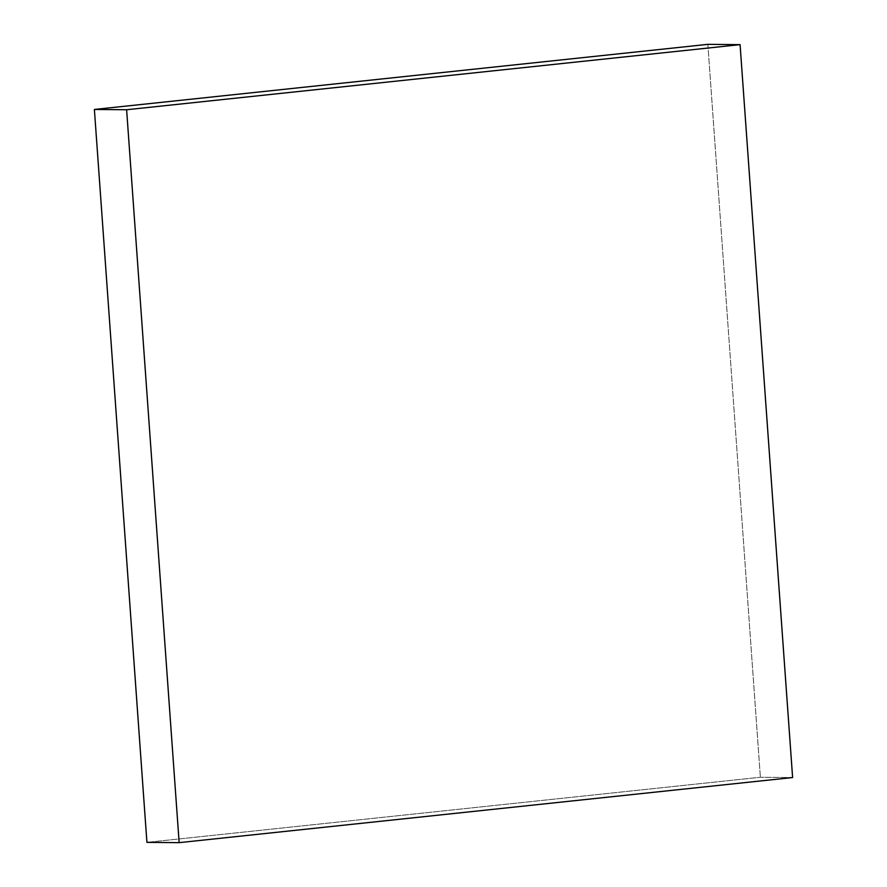 <?xml version="1.0" encoding="UTF-8"?>
<svg xmlns="http://www.w3.org/2000/svg" width="887" height="887" viewBox="0 0 887 887"><rect width="100%" height="100%" fill="white"/><g stroke="black" fill="none" stroke-linecap="round" stroke-linejoin="round"><path stroke-width="0.67" stroke-dasharray="4.43 3.33" d="M792.612 777.544L760.381 777.256L146.92 842.362L760.381 777.256L792.612 777.544M707.848 44.35L760.381 777.256L707.848 44.35"/><path stroke-width="1.33" d="M707.848 44.35L740.08 44.638L126.619 109.744L94.388 109.456L707.848 44.35L94.388 109.456L126.619 109.744L179.152 842.65L146.92 842.362L94.388 109.456L146.92 842.362L179.152 842.65L792.612 777.544L740.08 44.638L707.848 44.35M740.08 44.638L126.619 109.744L179.152 842.65L792.612 777.544L740.08 44.638"/></g></svg>
